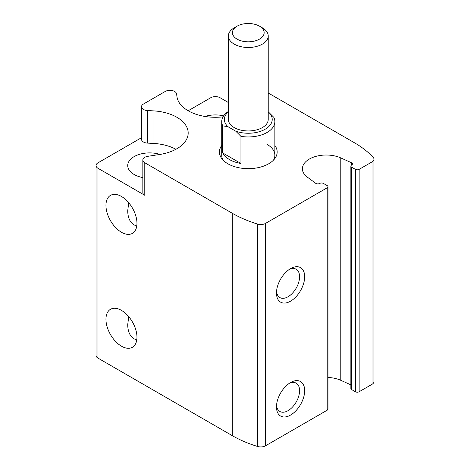 <?xml version="1.0" encoding="UTF-8"?>
<svg xmlns="http://www.w3.org/2000/svg" width="470" height="470" viewBox="0 0 470 470"><rect width="100%" height="100%" fill="white"/><g stroke="black" fill="none" stroke-linecap="round" stroke-linejoin="round"><path stroke-width="0.7" d="M136.77 339.928L134.144 338.858C129.961 336.285 127.817 331.55 127.723 324.664L128.698 316.633M136.77 226.017L134.144 224.948C129.961 222.375 127.817 217.639 127.723 210.754L128.698 202.723M160.082 154.418A21.925 12.655 0 0 0 127.723 165.552A21.925 12.655 0 0 0 134.144 174.499A21.925 12.655 0 0 0 142.839 177.584M223.661 115.855A21.925 12.655 0 0 0 204.973 116.448M228.361 102.513L220.107 97.748A6.645 3.836 0 0 0 210.713 97.748L188.165 110.767M175.915 149.278A38.534 22.249 0 0 0 153.003 143.391L153.003 110.844A38.534 22.249 0 0 1 188.176 133.004A38.534 22.249 0 0 1 159.618 154.495L147.762 156.328A6.645 3.836 0 0 0 142.839 160.029A6.645 3.836 0 0 0 144.784 162.743L232.321 213.286A106.296 61.37 0 0 0 257.678 224.102A6.645 3.836 0 0 0 265.485 223.426L327.214 187.788A2.655 1.533 0 0 0 327.99 186.708L327.99 409.1A2.655 1.533 0 0 1 327.214 410.187L265.485 445.824A6.645 3.836 0 0 1 257.678 446.5A106.296 61.37 0 0 1 232.321 435.678L97.971 358.116A6.645 3.836 0 0 1 96.027 355.402L96.027 165.552A6.645 3.836 0 0 1 97.971 162.837L141.505 137.704M223.038 116.842A38.534 22.249 0 0 1 177.025 96.973L176.55 93.835A6.645 3.836 0 0 0 172.202 90.569A6.645 3.836 0 0 0 165.234 91.462L143.45 104.035A6.645 3.836 0 0 0 141.505 106.749A6.645 3.836 0 0 0 147.568 110.567L153.003 110.844M96.027 165.552A6.645 3.836 0 0 0 97.971 168.266L144.784 195.291L144.784 162.743M274.868 145.471A28.876 16.673 180 0 1 274.65 158.795A28.876 16.673 180 0 1 248.295 168.66A28.876 16.673 180 0 1 221.934 158.795A28.876 16.673 180 0 1 221.722 145.471M327.99 186.708A2.655 1.533 0 0 0 327.214 185.621L323.454 183.453A2.655 1.533 0 0 0 319.688 183.453A2.655 1.533 0 0 1 315.711 183.318L307.433 177.196A23.776 13.73 0 0 1 302.404 168.754A23.776 13.73 0 0 1 315.752 156.416A23.776 13.73 0 0 1 340.809 157.926L351.407 162.708A2.655 1.533 0 0 1 352.435 163.912A2.655 1.533 0 0 1 351.648 165.005A2.655 1.533 0 0 0 350.861 166.092A2.655 1.533 0 0 0 351.642 167.179L355.396 169.347A2.655 1.533 0 0 0 359.156 169.347L372.029 161.915A6.645 3.836 0 0 0 373.973 159.207A6.645 3.836 0 0 0 373.198 157.409A106.296 61.37 0 0 0 354.456 142.768L268.223 92.984M121.46 346.179A21.925 12.655 -120 0 0 132.423 347.265A21.925 12.655 -120 0 0 132.423 321.95A21.925 12.655 -120 0 0 110.497 309.295A21.925 12.655 -120 0 0 107.137 326.862A21.925 12.655 -120 0 0 121.46 346.179M121.46 232.268A21.925 12.655 -120 0 0 132.423 233.355A21.925 12.655 -120 0 0 132.423 208.04A21.925 12.655 -120 0 0 110.497 195.385A21.925 12.655 -120 0 0 107.137 212.951A21.925 12.655 -120 0 0 121.46 232.268M290.572 382.521L290.572 382.521A19.928 11.509 120 0 0 276.478 406.932A19.928 11.509 120 0 0 290.572 415.069A19.928 11.509 120 0 0 304.666 390.658A19.928 11.509 120 0 0 290.572 382.521M290.572 268.611L290.572 268.611A19.928 11.509 120 0 0 276.478 293.022A19.928 11.509 120 0 0 290.572 301.158A19.928 11.509 120 0 0 304.666 276.748A19.928 11.509 120 0 0 290.572 268.611M350.861 384.854L340.809 380.324A23.776 13.73 0 0 0 327.99 377.457M350.861 166.092L350.861 388.49A2.655 1.533 0 0 0 351.642 389.571L355.396 391.745A2.655 1.533 0 0 0 359.156 391.745L372.029 384.313A6.645 3.836 0 0 0 373.973 381.599L373.973 159.207M142.839 160.029L142.839 192.577A6.645 3.836 0 0 0 144.784 195.291M153.003 143.391L147.568 143.115L147.568 110.567M141.505 106.749L141.505 139.296A6.645 3.836 0 0 0 147.568 143.115M276.542 291.441A16.338 9.429 120 0 0 279.862 297.563A16.338 9.429 120 0 0 296.2 288.134A16.338 9.429 120 0 0 296.2 269.269A16.338 9.429 120 0 0 289.238 269.457M276.542 405.352A16.338 9.429 120 0 0 279.862 411.473A16.338 9.429 120 0 0 296.2 402.044A16.338 9.429 120 0 0 296.2 383.179A16.338 9.429 120 0 0 289.238 383.367M267.083 144.396A26.573 15.34 180 0 1 274.868 155.247A26.573 15.34 180 0 1 273.47 160.153M223.115 160.153A26.573 15.34 180 0 1 221.722 155.247L221.722 121.613A26.573 15.34 180 0 1 228.361 111.466M268.223 111.966L268.693 112.236A23.917 13.806 180 0 1 265.203 129.209A23.917 13.806 180 0 1 235.811 131.224L227.891 126.653A23.917 13.806 180 0 1 228.361 111.813M262.389 27.842L259.505 26.179L262.389 27.842A19.928 11.509 180 0 1 268.223 35.979L268.223 119.445A19.928 11.509 180 0 1 248.295 130.948A19.928 11.509 180 0 1 228.361 119.445L228.361 35.979A19.928 11.509 180 0 1 234.201 27.842L237.08 26.179A15.857 9.153 180 0 1 259.505 26.179L259.505 26.179A15.857 9.153 180 0 1 259.505 39.127A15.857 9.153 180 0 1 237.08 39.127A15.857 9.153 180 0 1 237.08 26.179M227.891 126.653L222.757 125.854A26.573 15.34 180 0 1 221.722 121.613M268.693 112.236L273.834 117.371A26.573 15.34 180 0 1 274.868 121.613A26.573 15.34 180 0 1 240.951 136.359L235.811 131.224M240.951 136.359L240.951 163.478A26.573 15.34 0 0 1 222.757 152.973L240.951 163.478M222.757 125.854L222.757 152.973M268.223 35.979A19.928 11.509 180 0 1 248.295 47.488A19.928 11.509 180 0 1 228.361 35.979M97.971 358.116L97.971 168.266M232.321 435.678L232.321 213.286M257.678 446.5L257.678 224.102M265.485 445.824L265.485 223.426M327.214 410.187L327.214 187.788M340.809 380.324L340.809 157.926M351.407 165.158L351.407 162.708M351.642 389.571L351.642 167.179M355.396 391.745L355.396 169.347M359.156 391.745L359.156 169.347M372.029 384.313L372.029 161.915M274.868 121.613L274.868 155.247"/></g></svg>
